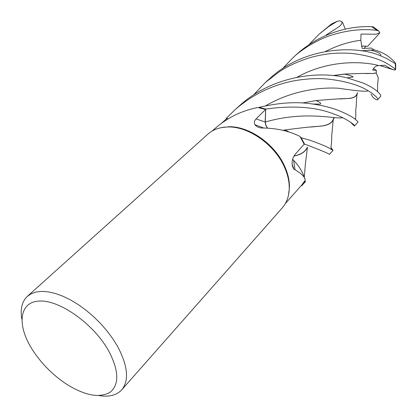 <?xml version="1.0" encoding="UTF-8"?>
<svg xmlns="http://www.w3.org/2000/svg" width="417" height="417" viewBox="0 0 417 417"><rect width="100%" height="100%" fill="white"/><g stroke="black" fill="none" stroke-linecap="round" stroke-linejoin="round"><path stroke-width="0.63" d="M292.598 159.231L294.522 161.311C299.594 166.857 303.076 172.841 304.973 179.258M292.578 159.32L293.594 160.331L295.059 169.755C301.699 173.717 305.082 177.173 305.208 180.113L304.801 180.832L304.942 181.531L301.726 185.758L305.625 181.395L304.947 181.567L302.231 185.242M220.656 127.774L228.85 126.752C249.303 126.059 275.293 144.381 284.827 166.633C287.907 173.597 289.455 180.326 289.471 186.821L288.522 195.031M304.947 181.567L304.801 180.832L301.83 184.929L285.291 203.652M295.059 169.755L293.985 169.312C291.848 166.19 291.535 162.364 293.052 157.84L295.017 154.493L304.149 144.199L300.402 137.282L301.116 137.714L304.561 144.152L304.113 144.24L305.854 144.537C321.429 150.485 329.279 153.784 329.409 154.436L333.032 150.334L331.244 149.38C328.575 147.383 321.455 144.329 309.888 140.221L301.157 137.735L299.792 136.328C288.726 130.802 275.851 128.019 261.157 127.977C258.17 127.482 256.08 126.367 254.881 124.641C253.844 122.692 254.245 120.784 256.085 118.928L265.613 109.468L265.181 122.009L256.085 118.928M21.814 319.109C20.12 309.07 21.976 301.475 27.381 296.336L207.875 134.144C213.066 129.531 219.754 127.138 227.932 126.977C248.605 126.283 274.902 144.824 284.55 167.326C287.667 174.374 289.236 181.176 289.252 187.744C289.163 195.922 286.839 202.631 282.267 207.869L121.728 389.822C116.635 395.274 109.061 397.203 99.006 395.597M27.381 296.336L31.358 293.662L36.227 291.989L41.909 291.379L48.299 291.858L55.268 293.443L62.68 296.117L70.369 299.833L78.161 304.525L85.881 310.092L93.351 316.414L100.393 323.342L106.846 330.717L112.564 338.375L117.417 346.12C127.878 365.787 129.317 380.356 121.728 389.822M108.493 350.52C118.876 370.312 119.486 384.177 110.328 392.11C99.882 398.298 85.516 395.796 67.22 384.61C53.527 375.675 42.153 364.401 33.094 350.791L31.499 348.263C16.664 324.223 19.37 301.569 39.803 301.038C59.996 300.104 93.533 323.931 108.493 350.52M301.376 185.445L301.726 185.758L304.942 181.531L304.801 180.832M227.917 118.975L227.114 118.251L221.307 123.437M265.613 109.468L258.55 107.706L259.082 107.377L265.66 109.056C293.599 105.251 316.451 106.971 334.21 114.201C344.134 117.328 354.528 124.506 354.653 125.83L357.953 122.087C358.13 121.894 357.306 121.013 355.482 119.45C352.6 116.901 346.746 113.831 337.921 110.234C331.025 107.57 322.581 105.491 312.588 104C296.925 101.503 279.103 102.624 259.113 107.357L258.55 107.706L257.56 107.55C242.694 110.51 229.444 116.708 217.804 126.142L212.06 131.084M227.943 118.96L226.775 117.912L225.639 119.564L226.775 117.912L227.948 118.96L226.754 117.891L234.781 109.963C251.336 95.43 270.32 85.866 291.733 81.273C300.725 79.517 309.539 78.625 318.181 78.589C329.706 78.479 348.982 81.779 359.965 86.653C368.19 89.509 379.72 98.626 377.682 99.726C377.088 100.268 375.55 99.507 373.085 97.442L371 94.185M267.287 127.967L265.681 125.027L265.181 122.009M259.113 107.357L265.66 109.035L265.301 122.874L265.952 125.481L267.396 127.972M292.119 164.168L293.985 169.312M293.594 160.331L294.522 161.311M300.402 137.282L301.116 137.714L304.561 144.152L304.113 144.24M342.675 117.703C336.592 119.58 305.802 110.229 265.306 122.025L265.822 125.043L267.443 127.972M282.408 68.753L293.5 57.202C300.031 50.91 316.242 39.85 331.484 35.132C347.59 30.128 362.743 28.544 376.947 30.373L378.792 30.978L379.694 32.667L379.006 33.871L367.716 46.266L361.43 46.068L366.053 46.146L364.072 48.325M253.421 95.029L265.54 82.326L279.651 71.515C288.413 65.75 299.052 60.976 311.572 57.186C324.327 54.007 333.459 52.537 350.363 53.298C363.598 54.695 374.596 57.468 383.364 61.617C388.879 64.385 392.882 67.001 395.373 69.467L395.603 69.806L394.195 69.999C391.964 69.384 388.879 67.804 384.933 65.255L378.792 65.578C376.176 65.61 374.138 67.095 372.683 70.051L376.322 70.327L376.254 72.923L378.292 77.932L377.567 85.005L377.599 91.662C374.888 89.05 370.129 86.189 363.306 83.082L347.007 77.849C317.931 70.468 271.561 76.233 239.196 105.996L234.781 109.963M361.028 50.806L374.164 49.899C382.504 51.963 389.504 56.232 395.16 62.712L395.733 63.942L386.403 58.37L379.918 55.565C355.597 44.932 303.55 46.902 269.554 78.719L269.476 78.787M331.114 147.712L333.032 150.334M377.682 99.726L380.658 96.353C381.263 95.712 380.241 94.148 377.599 91.662M354.653 125.83C354.81 126.445 353.428 125.23 350.515 122.186M373.314 26.87L371.74 26.678C348.377 25.604 319.464 33.772 297.107 53.96L293.5 57.202M308.877 44.77L318.984 34.298L328.726 26.552L337.27 21.267L339.615 20.855L341.794 21.595C342.472 23.164 341.44 24.937 338.703 26.907L326.183 34.997L326.475 35.2M376.358 72.991L373.137 73.533C367.622 73.283 358.005 73.465 344.28 74.085L333.074 75.529M376.254 72.923L372.845 73.501L365.276 73.538M344.562 74.122L333.397 75.566M333.579 118.475L332.625 120.607C330.754 123.713 326.521 125.58 319.928 126.205L310.483 127.06M333.772 118.235L333.418 119.257C332.052 123.244 327.653 125.564 320.22 126.21C312.015 126.648 300.167 127.915 284.686 130.015L282.877 130.333M293.933 156C300.37 154.671 304.592 152.163 306.589 148.483M307.423 147.071C305.656 151.699 301.142 154.702 293.881 156.083M337.27 21.267L331.593 23.894L318.984 34.298M357.4 92.923L356.587 94.852C355.414 96.89 352.693 98.089 348.414 98.454L339.636 98.965M357.562 92.678L357.134 94.049C356.17 96.629 353.407 98.104 348.847 98.464C342.107 98.584 331.171 99.282 316.05 100.565L302.262 103.02M379.694 32.667L376.207 34.225L361.018 34.069L360.809 40.261L362.217 48.455L371.432 48.054L373.986 49.899M370.484 50.045L361.315 50.853M376.322 70.327L373.491 68.529M225.576 119.627L226.754 117.891M301.157 137.735L304.582 144.152M394.195 69.999L379.955 65.563M341.794 21.595L342.863 23.034L345.271 29.133M395.352 63.759L395.373 69.467M259.082 107.377L265.66 109.056M378.792 65.578C364.458 61.528 329.248 59.078 296.951 77.301M368.07 90.718C367.351 91.881 357.494 91.052 338.495 88.242C319.203 87.012 290.941 90.953 265.603 105.819M360.809 40.261C349.295 41.674 337.525 45.401 325.489 51.432M371.74 26.678L376.947 30.373M331.593 23.894L336.389 21.689M289.471 186.821L289.252 187.744M263.382 127.91L254.881 124.641M228.85 126.752L227.932 126.977M344.28 74.085C349.404 75.175 352.355 76.139 353.131 76.963L347.007 77.849M372.845 73.507L373.137 73.533M332.625 120.607L334.371 117.636M320.22 126.21L319.928 126.205M287.819 131.746L288.272 131.428L284.686 130.015M331.244 149.385L330.999 146.44C331.942 142.588 331.645 134.415 331.692 135.28C332.417 130.839 332.745 121.962 333.418 119.257M307.475 147.071L305.4 163.662L304.301 177.168M312.594 104L320.141 104.141C321.606 103.557 320.24 102.363 316.05 100.565M355.487 119.45L355.326 118.652C355.774 118.981 355.909 116.03 355.722 109.796C356.9 103.317 355.779 103.489 357.134 94.049M348.847 98.464L348.414 98.454M379.918 55.565L380.669 55.847C381.68 53.955 378.177 52.005 370.166 49.998M373.21 26.803L378.792 30.978M265.54 82.326L269.554 78.719M395.603 69.806L395.733 63.942"/></g></svg>

